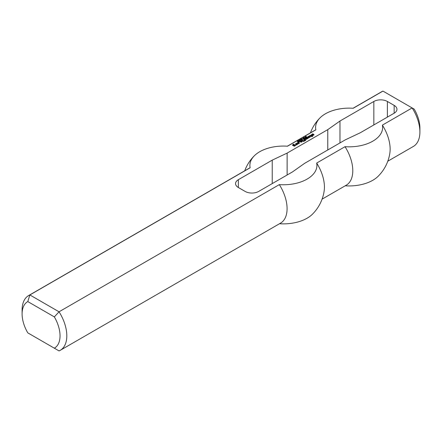<?xml version="1.0" encoding="UTF-8"?>
<svg xmlns="http://www.w3.org/2000/svg" width="442" height="442" viewBox="0 0 442 442"><rect width="100%" height="100%" fill="white"/><g stroke="black" fill="none" stroke-linecap="round" stroke-linejoin="round"><path stroke-width="0.66" d="M305.637 137.39L304.908 137.462L305.637 137.523M305.173 137.125L305.881 137.379L305.019 137.705L304.726 137.479L305.173 137.258M303.135 138.318L303.499 138.108L303.135 138.318M302.494 139.335L301.521 138.777L302.494 139.335M301.936 139.418L301.173 138.976L302.267 139.468L300.864 139.396L301.505 139.91L300.532 139.346L301.936 139.517M299.588 140.766L298.709 140.401L299.588 140.904M299.682 140.545L299.704 140.948M297.344 141.357L298.494 141.628L298.013 141.91L298.079 141.434L297.339 141.573L297.615 141.097L297.344 141.573M297.328 141.573L297.615 141.49M297.328 141.18L297.328 141.562M297.615 141.097L297.908 141.158L297.593 141.191M312.146 135.987L312.698 136.302L312.317 136.578L311.577 136.258L310.914 136.589L310.676 136.396L311.245 136.014L310.533 135.6L309.488 135.766L310.814 135.219L312.334 135.766L312.406 136.528M312.096 135.628L312.146 136.048M312.002 135.628L312.096 136.02M311.814 135.738L312.002 136.02M311.715 135.738L311.814 136.13M310.814 135.219L311.715 136.13M310.389 135.191L310.389 135.584L310.814 135.611M311.245 136.064L311.245 136.451M309.207 136.694L308.919 137.081L309.251 137.219L309.676 136.915L308.919 136.479L307.781 136.749L309.251 136.119L310.295 136.722L309.345 137.545L308.256 137.247L309.207 136.86M308.549 137.412L308.919 137.197M309.251 136.119L309.251 136.512L310.196 137.059M308.731 136.147L308.731 136.534M309.676 136.97L309.676 137.351M309.251 137.219L309.251 137.55M309.157 137.219L309.157 137.556M308.919 137.081L309.074 137.561M308.919 137.026L308.919 137.473M307.068 137.164L308.494 138.037L306.361 139.269L304.604 138.584L305.079 138.313L306.168 138.943L306.693 138.694L305.599 138.009L305.98 137.738L307.168 138.368L307.687 138.119L306.599 137.434L306.975 137.164L308.201 138.208M306.975 137.164L307.068 137.55M307.687 138.119L307.687 138.506M307.262 138.368L307.262 138.749M307.168 138.368L307.245 138.755M306.074 137.738L306.074 138.131L307.168 138.755M305.98 137.738L306.074 138.131M306.693 138.694L306.693 139.081M306.262 138.943L306.262 139.269M306.168 138.943L306.168 139.269M305.079 138.313L305.079 138.705L306.063 139.269M304.986 138.313L305.079 138.705M298.201 142.827L298.676 142.556L299.438 142.993L298.488 143.816L296.925 143.241L298.394 142.39L297.632 143.048L298.3 143.429L298.726 143.131L298.201 142.827M298.726 143.186L298.726 143.578L298.3 143.821L298.3 143.429M298.201 143.429L298.3 143.821M297.632 143.103L298.201 143.821M297.632 143.048L297.632 143.495M297.869 142.418L298.063 142.799M296.969 142.937L296.969 143.269M297.024 143.296L297.869 142.81M298.676 142.556L299.333 143.324M298.582 142.556L298.676 142.948M302.09 140.037L303.278 140.777L302.803 140.992L301.615 140.313L302.09 140.037L302.985 140.943M301.997 140.037L302.09 140.429M301.19 141.324L300.908 141.705L301.24 141.843L301.665 141.545L300.908 141.103L299.77 141.379L301.24 140.749L302.284 141.352L301.333 142.175L300.245 141.871L301.19 141.49M300.532 142.037L300.908 141.821M301.24 140.749L301.24 141.142L302.179 141.683M300.715 140.777L300.715 141.158M301.665 141.595L301.665 141.981M301.24 141.843L301.24 142.175M301.146 141.843L301.146 142.18M300.908 141.705L301.057 142.186M300.908 141.65L300.908 142.097M294.123 145.075L293.273 145.075L294.505 144.689L295.405 145.214L295.455 145.567L294.317 146.225L292.372 145.158L293.604 144.169L293.842 144.363L292.891 144.965L294.317 145.733L294.786 145.401L293.936 145.081L293.936 144.689M294.786 145.457L294.786 145.849L294.317 146.12L294.317 145.733M294.217 145.733L294.317 146.12M292.891 144.965L292.891 145.357L294.217 146.12M292.422 145.186L292.891 144.915L292.891 145.357M293.604 144.169L293.604 144.501M293.51 144.169L293.51 144.556M295.405 145.214L295.405 145.595M294.505 144.689L295.4 145.6M293.56 145.296L293.936 145.081M303.654 140.943L304.129 141.213L303.753 141.49L303.184 141.213L303.654 140.943L303.842 141.434M303.56 140.943L303.654 141.329M299.151 141.733L299.389 141.926L298.77 141.954L299.151 141.733L299.151 142.064M299.057 141.733L299.057 142.092M311.577 134.506L312.859 133.821L313.091 134.014L312.19 134.644L313.709 134.313L313.986 134.865M313.19 134.34L313.19 134.617M313.422 134.722L313.709 134.705M312.19 134.644L312.19 134.998M312.859 133.821L312.859 134.153M312.759 133.821L312.759 134.202M311.676 134.838L312.19 134.539M313.709 134.313L314.041 134.832L312.903 135.49L312.571 135.302L313.284 134.617L312.428 134.998L311.577 134.782M313.428 134.81L313.428 135.191M303.986 138.943L305.814 139.992L304.892 140.832L304.085 140.694L305.267 140.23L304.698 139.899L303.704 140.092L304.273 139.711L303.516 139.213L303.892 138.943L305.742 140.341M303.892 138.943L303.986 139.335M304.273 139.711L304.273 140.092M305.267 140.285L305.267 140.611M304.842 140.528L304.842 140.832M304.748 140.528L304.748 140.838M304.56 140.418L304.615 140.843M304.461 140.418L304.56 140.81M296.162 143.457L297.588 144.335L296.4 145.02L295.455 144.744L296.637 144.39L295.643 143.76L296.068 143.457L297.295 144.501M296.068 143.457L296.162 143.849M296.637 144.39L296.637 144.783L296.262 144.998L296.262 144.611M296.162 144.611L296.262 144.998M295.925 144.473L296.162 144.998M295.831 144.473L295.925 144.865M300.538 140.274L299.621 140.059L300.472 140.495M299.682 139.932L299.621 140.258M299.903 139.81L300.693 140.313L299.759 140.346L299.461 140.015L299.903 139.904M299.582 140.269L299.903 140.202M299.582 139.876L299.582 140.225M300.422 139.887L300.787 139.672L300.422 139.887M298.687 140.954L297.947 140.976M297.958 141.004L298.864 140.832L299.173 141.131L298.632 141.39M298.411 141.07L299.173 141.523M298.057 140.755L298.057 141.103M298.632 141.28L299.013 141.197L298.687 141.142M303.3 138.738L302.577 138.81L303.3 138.871M302.842 138.468L303.543 138.727L302.687 139.053L302.394 138.827L302.842 138.6M304.643 137.854L303.881 137.412L304.974 137.904L303.571 137.832L304.212 138.34L303.24 137.782L304.643 137.954M305.941 136.385L305.472 136.799L306.632 136.816L305.809 137.103L306.422 136.788L305.278 136.633L305.941 136.49M306.538 136.711L306.538 137.014M394.159 113.207L394.159 105.384A9.58 5.531 0 0 1 396.966 109.296A9.58 5.531 0 0 1 394.159 113.207L360.291 132.76L345.384 139.799L304.742 163.264L292.549 171.872L258.68 191.425A9.58 5.531 180 0 1 245.133 191.425L238.36 187.513A9.58 5.531 180 0 1 235.553 183.601A9.58 5.531 180 0 1 238.36 179.69L272.228 160.137L287.129 153.098L327.776 129.633L339.97 121.025L373.838 101.472L373.838 124.937M394.159 105.384L387.385 101.472A9.58 5.531 0 0 0 373.838 101.472M250.139 167.772A33.515 19.349 0 0 1 254.482 155.639A33.515 19.349 0 0 1 287.488 146.208L315.848 129.838A33.515 19.349 180 0 1 320.19 117.705A33.515 19.349 180 0 1 353.197 108.273L382.954 91.091L412.137 107.942L382.38 125.125A33.515 19.349 180 0 1 345.031 146.689L316.671 163.059A33.515 19.349 0 0 1 279.322 184.623L59.046 311.798L29.863 294.947A31.614 18.255 -120 0 0 28.647 295.549A31.614 18.255 -120 0 0 22.1 310.024L22.1 313.93A26.824 15.487 60 0 1 27.791 301.577L29.863 294.947L250.139 167.772A31.614 18.255 -120 0 0 248.923 168.374L28.647 295.549M419.9 131.976A31.614 18.255 60 0 0 412.137 107.942L414.209 109.135A26.824 15.487 -120 0 1 419.9 128.07L419.9 131.976A31.614 18.255 60 0 1 413.353 146.451L387.789 161.208M353.042 108.262L381.739 91.693A31.614 18.255 60 0 1 382.954 91.091M345.185 185.806A33.515 19.349 0 0 0 378.037 176.369A41.194 41.194 0 0 0 389.877 152.954A31.614 18.255 -120 0 0 382.38 125.125M27.791 301.577L54.344 316.903A26.824 15.487 60 0 1 54.344 348.191L27.791 332.865A26.824 15.487 60 0 1 22.1 313.93M29.863 334.058L27.791 332.865M54.344 316.903L59.046 311.798A31.614 18.255 -120 0 1 60.261 350.307A31.614 18.255 -120 0 1 59.046 350.909L54.344 348.191M316.671 163.059A31.614 18.255 -120 0 1 324.168 190.889A41.194 41.194 0 0 1 312.328 214.304A33.515 19.349 180 0 1 279.477 223.74M327.776 149.971L327.776 129.633M339.97 142.926L339.97 121.025M315.848 129.838A31.614 18.255 -120 0 0 314.632 130.44L287.333 146.197M322.085 199.143L346.246 185.192A31.614 18.255 -120 0 0 345.031 146.689M287.129 174.999L287.129 153.098M272.228 183.601L272.228 160.137M60.261 350.307L280.537 223.133A31.614 18.255 -120 0 0 279.322 184.623M387.385 117.119L387.385 101.472M238.36 179.69L238.36 187.513M299.737 141.208L299.737 140.816M297.969 141.772L297.969 141.379M300.538 140.694L300.538 140.307M299.615 140.412L299.615 140.02M299.019 141.556L299.019 141.164M306.472 137.252L306.472 136.86M305.411 137.108L305.411 136.716M320.19 117.705A41.194 41.194 0 0 0 310.433 132.86M254.482 155.639A41.194 41.194 0 0 0 244.724 170.8"/></g></svg>
